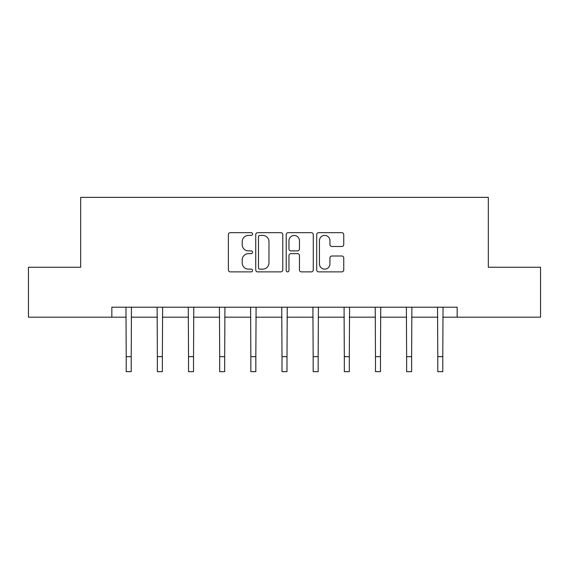 <?xml version="1.0" encoding="UTF-8"?>
<svg xmlns="http://www.w3.org/2000/svg" width="569" height="569" viewBox="0 0 569 569"><rect width="100%" height="100%" fill="white"/><g stroke="black" fill="none" stroke-linecap="round" stroke-linejoin="round"><path stroke-width="0.85" d="M252.544 234.044A1.373 1.373 0 0 0 251.171 232.671L230.345 232.671A1.963 1.963 0 0 0 228.382 234.627L228.382 269.919A1.963 1.963 0 0 0 230.345 271.875L251.171 271.875A1.373 1.373 0 0 0 252.544 270.51A1.373 1.373 0 0 0 251.171 269.137L248.475 269.137A6.273 6.273 0 0 1 242.202 262.864L242.202 259.919A6.273 6.273 0 0 1 248.475 253.646L251.171 253.646A1.373 1.373 0 0 0 252.544 252.273A1.373 1.373 0 0 0 251.171 250.901L248.475 250.901A6.273 6.273 0 0 1 242.202 244.627L242.202 241.69A6.273 6.273 0 0 1 248.475 235.417L251.171 235.417A1.373 1.373 0 0 0 252.544 234.044M341.791 246.491A1.963 1.963 0 0 0 343.754 244.528L343.754 234.627A1.963 1.963 0 0 0 341.791 232.671L318.661 232.671A1.963 1.963 0 0 0 316.698 234.627L316.698 269.919A1.963 1.963 0 0 0 318.661 271.875L341.791 271.875A1.963 1.963 0 0 0 343.754 269.919L343.754 257.956A1.963 1.963 0 0 0 341.791 256L331.891 256A1.963 1.963 0 0 0 329.935 257.956L329.935 263.888A5.242 5.242 0 0 1 324.693 269.137A5.242 5.242 0 0 1 319.444 263.888L319.444 240.659A5.242 5.242 0 0 1 324.693 235.417A5.242 5.242 0 0 1 329.935 240.659L329.935 244.528A1.963 1.963 0 0 0 331.891 246.491L341.791 246.491M111.837 317.182L28.45 317.182L28.45 267.252L80.677 267.252L80.677 197.351L488.323 197.351L488.323 267.252L540.55 267.252L540.55 317.182L457.163 317.182L457.163 307.196L111.837 307.196L111.837 317.182L126.218 317.182M282.786 234.627A1.963 1.963 0 0 0 280.823 232.671L257.693 232.671A1.963 1.963 0 0 0 255.73 234.627L255.73 269.919A1.963 1.963 0 0 0 257.693 271.875L280.823 271.875A1.963 1.963 0 0 0 282.786 269.919L282.786 234.627M288.177 232.671L311.307 232.671A1.963 1.963 0 0 1 313.27 234.627L313.27 269.919A1.963 1.963 0 0 1 311.307 271.875L301.406 271.875A1.963 1.963 0 0 1 299.45 269.919L299.45 255.609A1.963 1.963 0 0 0 297.487 253.646L290.923 253.646A1.963 1.963 0 0 0 288.96 255.609L288.96 270.51A1.373 1.373 0 0 1 287.587 271.875A1.373 1.373 0 0 1 286.214 270.51L286.214 234.627A1.963 1.963 0 0 1 288.177 232.671M131.211 317.182L157.371 317.182M162.364 317.182L188.531 317.182M193.524 317.182L219.691 317.182M224.684 317.182L250.844 317.182M255.837 317.182L282.004 317.182M286.996 317.182L313.163 317.182M318.156 317.182L344.316 317.182M349.309 317.182L375.476 317.182M380.469 317.182L406.636 317.182M411.629 317.182L437.789 317.182M442.782 317.182L457.163 317.182M259.848 235.417A1.373 1.373 0 0 0 258.475 236.789L258.475 267.764A1.373 1.373 0 0 0 259.848 269.137L262.693 269.137A6.273 6.273 0 0 0 268.966 262.864L268.966 241.69A6.273 6.273 0 0 0 262.693 235.417L259.848 235.417M299.45 240.758A5.242 5.242 0 0 0 294.201 235.509A5.242 5.242 0 0 0 288.96 240.758L288.96 248.945A1.963 1.963 0 0 0 290.923 250.901L297.487 250.901A1.963 1.963 0 0 0 299.45 248.945L299.45 240.758M125.962 307.196L126.218 356.671L131.211 356.671L131.46 307.196M126.218 356.671L126.218 371.649L131.211 371.649L131.211 356.671M157.122 307.196L157.371 356.671L162.364 356.671L162.62 307.196M157.371 356.671L157.371 371.649L162.364 371.649L162.364 356.671M188.275 307.196L188.531 356.671L193.524 356.671L193.78 307.196M188.531 356.671L188.531 371.649L193.524 371.649L193.524 356.671M219.435 307.196L219.691 356.671L224.684 356.671L224.933 307.196M219.691 356.671L219.691 371.649L224.684 371.649L224.684 356.671M250.595 307.196L250.844 356.671L255.837 356.671L256.093 307.196M250.844 356.671L250.844 371.649L255.837 371.649L255.837 356.671M281.747 307.196L282.004 356.671L286.996 356.671L287.253 307.196M282.004 356.671L282.004 371.649L286.996 371.649L286.996 356.671M312.907 307.196L313.163 356.671L318.156 356.671L318.405 307.196M313.163 356.671L313.163 371.649L318.156 371.649L318.156 356.671M344.067 307.196L344.316 356.671L349.309 356.671L349.565 307.196M344.316 356.671L344.316 371.649L349.309 371.649L349.309 356.671M375.22 307.196L375.476 356.671L380.469 356.671L380.725 307.196M375.476 356.671L375.476 371.649L380.469 371.649L380.469 356.671M406.38 307.196L406.636 356.671L411.629 356.671L411.878 307.196M406.636 356.671L406.636 371.649L411.629 371.649L411.629 356.671M437.54 307.196L437.789 356.671L442.782 356.671L443.038 307.196M437.789 356.671L437.789 371.649L442.782 371.649L442.782 356.671"/></g></svg>
